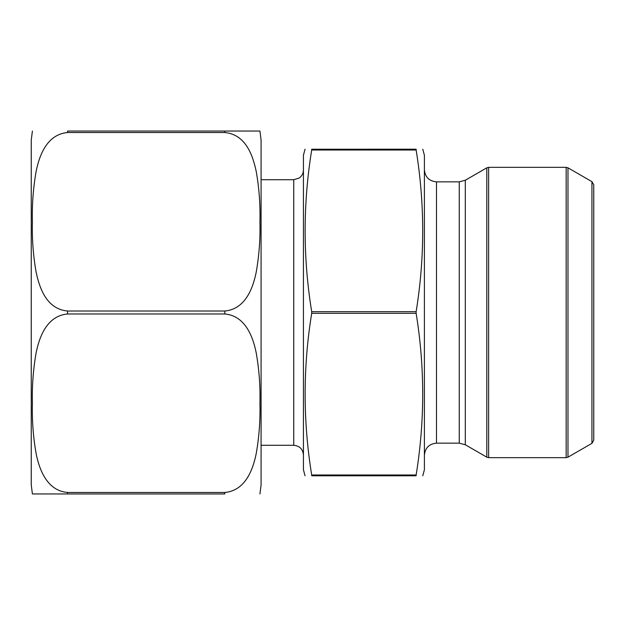 <?xml version="1.0" encoding="UTF-8"?>
<svg xmlns="http://www.w3.org/2000/svg" width="625" height="625" viewBox="0 0 625 625"><rect width="100%" height="100%" fill="white"/><g stroke="black" fill="none" stroke-linecap="round" stroke-linejoin="round"><path stroke-width="0.94" d="M416.133 475.805L311.695 475.805L311.695 474.992L416.133 474.992L416.133 475.805C424.875 475.805 424.875 475.805 416.133 475.805C424.875 475.805 424.875 475.805 416.133 475.805L416.133 474.992C424.883 421.102 424.883 367.211 416.133 313.32L416.133 311.68C424.883 257.789 424.883 203.898 416.133 150.008L416.133 149.195C424.875 149.195 424.875 149.195 416.133 149.195C424.875 149.195 424.875 149.195 416.133 149.195L416.094 149.227M416.133 149.195L311.727 149.227M311.695 149.195C302.945 149.195 302.945 149.195 311.695 149.195C302.945 149.195 302.945 149.195 311.695 149.195L311.695 150.008C302.945 203.898 302.945 257.789 311.695 311.68L311.695 313.32C302.945 367.211 302.945 421.102 311.695 474.992L311.695 475.805C302.945 475.805 302.945 475.805 311.695 475.805C302.945 475.805 302.945 475.805 311.695 475.805L311.695 474.992L311.695 475.805M261.086 179.711L293.75 179.711L299.125 178.078C301.898 176.109 303.336 173.43 303.43 170.031M305.047 475.805L303.43 469.758L303.43 155.242L305.047 149.195M261.086 445.289L293.75 445.289C299.625 445.867 302.852 449.094 303.43 454.969M422.773 475.805L424.398 469.758L424.398 155.242L422.773 149.195M591.938 181.656L593.75 184.797L593.75 440.203L591.938 443.344L591.938 181.656L567.977 167.828L567.977 457.172L566.164 457.664L566.164 167.336L488.617 167.336L488.617 457.664L566.164 457.664M261.086 212.125L261.086 234.555M261.086 189.875L261.086 209.367M261.086 269.859L261.086 281.617M261.086 282.188L261.086 289.117M261.086 298.133L261.086 453.094M261.086 174.547L261.086 171.906M259.938 493.953L261.086 484.883L261.086 140.117L259.938 131.047M261.086 187.773L261.086 178.359M261.086 254.477L261.086 265.695M261.086 240.578L261.086 251.977M261.086 251.578L261.086 253.32M261.086 253.445L261.086 254.891M32.406 493.953L31.25 484.883L31.25 140.117L32.406 131.047M67.539 313.984C46.555 315.836 39.195 337.672 36.125 352.836C33.195 369.492 31.953 386.32 32.406 403.32C31.953 420.328 33.211 437.18 36.18 453.875C39.25 469.023 46.773 490.727 67.539 492.469L224.797 492.469C245.781 490.617 253.141 468.781 256.211 453.617C259.141 436.961 260.383 420.133 259.938 403.133C260.383 386.125 259.125 369.273 256.156 352.578C253.094 337.43 245.57 315.727 224.797 313.984L67.539 313.984L67.539 311.016L224.797 311.016C245.711 309.164 253.18 287.328 256.211 272.172C259.148 255.422 260.391 238.547 259.938 221.547C260.383 204.672 259.133 187.938 256.203 171.352C252.93 156.07 246.086 134.492 224.797 132.531L67.539 132.531C46.625 134.383 39.156 156.219 36.133 171.375C33.188 188.125 31.945 205 32.406 222C31.961 238.875 33.203 255.609 36.133 272.203C39.406 287.484 46.258 309.055 67.539 311.016M67.539 132.531L67.539 131.047L259.938 131.047L224.797 131.047L224.797 132.531M224.797 492.469L224.797 493.953L32.406 493.953L67.539 493.953L67.539 492.469M416.133 150.008L311.695 150.008M416.133 311.68L311.695 311.68M416.133 313.32L311.695 313.32M293.75 445.289L293.75 179.711M424.398 455.242C425.109 447.891 429.141 443.859 436.492 443.148L436.492 181.852C429.141 181.141 425.109 177.109 424.398 169.758M436.492 443.148L459.258 443.148L459.258 181.852L436.492 181.852M459.258 443.148L465.305 444.766L465.305 180.234L459.258 181.852M465.305 444.766L486.797 457.172L486.797 167.828L465.305 180.234M224.797 313.984L224.797 311.016M591.938 443.344L567.977 457.172M488.617 457.664L486.797 457.172M488.617 167.336L486.797 167.828M567.977 167.828L566.164 167.336"/></g></svg>
